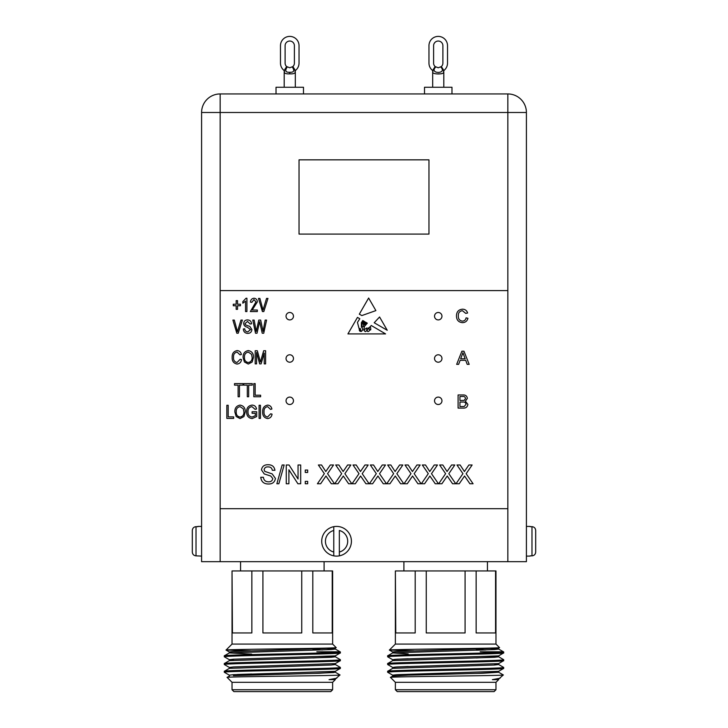 <?xml version="1.0" encoding="UTF-8"?>
<svg xmlns="http://www.w3.org/2000/svg" width="728" height="728" viewBox="0 0 728 728"><rect width="100%" height="100%" fill="white"/><g stroke="black" fill="none" stroke-linecap="round" stroke-linejoin="round"><path stroke-width="1.09" d="M442.888 45.682A4.641 4.641 0 0 0 438.247 41.041A4.641 4.641 0 0 0 433.606 45.682L433.606 63.127A4.641 4.641 0 0 0 435.153 66.585L438.247 67.768L441.341 66.585A4.641 4.641 0 0 0 442.888 63.127L442.888 45.682A4.641 4.641 0 0 0 438.247 41.041A4.641 4.641 0 0 0 433.606 45.682A4.641 4.641 0 0 1 438.247 41.041A4.641 4.641 0 0 1 442.888 45.682M443.498 71.644L444.144 70.288A9.282 9.282 0 0 0 447.52 63.127L447.52 45.682A9.282 9.282 0 0 0 438.247 36.4A9.282 9.282 0 0 0 428.965 45.682L428.965 63.127A9.282 9.282 0 0 0 432.35 70.288L432.996 71.644M229.393 659.741L224.333 656.802C220.748 655.509 343.916 654.217 340.331 652.934L340.331 651.96L339.694 651.788L316.835 651.788L339.275 652.197M316.835 651.788L340.331 651.96C343.916 653.253 220.748 654.545 224.333 655.828L224.333 656.802L224.37 655.792L229.393 652.889L331.276 649.549L335.308 649.067L335.308 648.102L334.079 647.838M229.393 675.211L224.333 672.263L224.37 671.261L229.393 668.35L331.276 665.019L335.308 664.528L335.308 663.563M229.393 667.476L224.333 664.528L224.37 663.527L229.393 660.624L331.276 657.284L335.308 656.802L335.308 655.828M224.37 671.261L224.333 672.263C220.748 670.979 343.916 669.687 340.331 668.395L340.295 667.394L335.271 664.482M340.331 659.695L335.271 656.756L340.295 659.659L340.331 660.669C343.916 661.952 220.748 663.244 224.333 664.528L224.333 663.563C220.748 662.28 343.916 660.988 340.331 659.695M332.223 570.952L332.223 632.951L312.812 632.951L312.812 570.952L332.632 570.952L332.632 644.08L336.154 647.611C339.985 648.448 223.068 649.258 226.053 650.059L232.032 644.08L332.632 644.08L336.154 647.611L335.308 648.102M392.729 659.741L387.669 656.802L387.706 655.792L392.729 652.889L494.612 649.549L498.644 649.067L498.644 648.102L497.415 647.838M389.425 671.962L392.083 671.78M476.294 669.642L503.63 668.44L503.63 667.394L498.607 664.482M392.729 675.211L387.669 672.263L387.706 671.261L392.729 668.35L494.612 665.019L498.644 664.528L498.644 663.563M392.729 667.476L387.669 664.528L387.706 663.527L392.729 660.624L494.612 657.284L498.644 656.802L498.644 655.828M503.63 659.659L503.667 659.695C507.252 660.988 384.084 662.28 387.669 663.563L387.669 664.528C384.084 663.244 507.252 661.952 503.667 660.669L503.63 659.659L498.607 656.756M495.559 570.952L495.559 632.951L476.148 632.951L476.148 570.952L495.968 570.952L495.968 644.08L499.49 647.611C503.321 648.448 386.404 649.258 389.389 650.059L395.368 644.08L495.968 644.08L499.49 647.611L498.644 648.102M503.03 651.788L480.171 651.788L503.03 651.788M494.112 691.6L397.224 691.6L395.368 689.744L495.968 689.744L494.112 691.6M387.669 656.802C384.084 655.509 507.252 654.217 503.667 652.934L503.667 651.96C507.252 653.253 384.084 654.545 387.669 655.828L387.669 656.802M392.692 660.669L392.692 659.695L396.724 659.213L498.607 655.873L503.667 652.934M503.63 667.394L503.667 667.43C507.252 668.723 384.084 670.015 387.669 671.298L387.669 672.263C384.084 670.979 507.252 669.687 503.667 668.395M392.692 668.395L392.692 667.43L396.724 666.948L498.607 663.608L503.667 660.669M395.368 682.318L390.472 677.386C386.541 676.585 506.397 675.766 503.321 674.965L498.607 679.078L492.392 679.643L498.644 679.643L495.968 682.318L395.368 682.318L395.368 689.744M500.081 678.205L492.392 679.643M495.968 682.318L495.968 689.744M476.294 650.231L485.74 649.949L476.294 649.349M389.389 650.059L414.005 650.823M476.148 570.952L465.083 570.952L465.083 632.951L426.253 632.951L426.253 570.952L415.188 570.952L415.188 632.951L395.777 632.951L395.368 570.952L395.368 644.08M487.432 570.952L487.432 561.67M403.904 570.952L403.904 561.67M369.751 329.711A0.546 0.546 0 0 0 370.779 329.566L370.652 327.6L369.751 326.999L368.969 328.191L369.751 329.711M289.753 319.911A3.713 3.713 0 0 0 293.466 316.198A3.713 3.713 0 0 0 289.753 312.485A3.713 3.713 0 0 0 286.04 316.198A3.713 3.713 0 0 0 289.753 319.911M289.753 362.207A3.713 3.713 0 0 0 293.466 358.495A3.713 3.713 0 0 0 289.753 354.782A3.713 3.713 0 0 0 286.04 358.495A3.713 3.713 0 0 0 289.753 362.207M438.247 319.911A3.713 3.713 0 0 0 441.96 316.198A3.713 3.713 0 0 0 438.247 312.485A3.713 3.713 0 0 0 434.534 316.198A3.713 3.713 0 0 0 438.247 319.911M438.247 362.207A3.713 3.713 0 0 0 441.96 358.495A3.713 3.713 0 0 0 438.247 354.782A3.713 3.713 0 0 0 434.534 358.495A3.713 3.713 0 0 0 438.247 362.207M438.247 404.504A3.713 3.713 0 0 0 441.96 400.791A3.713 3.713 0 0 0 438.247 397.088A3.713 3.713 0 0 0 434.534 400.791A3.713 3.713 0 0 0 438.247 404.504M289.753 404.504A3.713 3.713 0 0 0 293.466 400.791A3.713 3.713 0 0 0 289.753 397.088A3.713 3.713 0 0 0 286.04 400.791A3.713 3.713 0 0 0 289.753 404.504M435.153 66.585L433.224 69.542L432.678 72.054C432.041 74.575 444.444 74.575 443.816 72.054C443.589 73.428 441.732 74.019 438.247 73.847M432.678 72.054L432.678 87.26M441.341 66.585A4.641 4.641 0 0 0 442.888 63.127A4.641 4.641 0 0 1 441.341 66.585L443.261 69.542L443.816 72.054L443.816 87.26M424.506 93.939L424.506 87.26L451.979 87.26L451.979 93.939M286.659 66.585L289.753 67.768L292.847 66.585A4.641 4.641 0 0 0 294.394 63.127L294.394 45.682A4.641 4.641 0 0 0 289.753 41.041A4.641 4.641 0 0 0 285.112 45.682L285.112 63.127A4.641 4.641 0 0 0 286.659 66.585L284.739 69.542L284.184 72.054L284.184 87.26M295.322 87.26L295.322 72.054C295.104 73.428 293.248 74.019 289.753 73.847C286.259 74.019 284.402 73.428 284.184 72.054L284.329 70.889L284.184 72.054M276.021 93.939L276.021 87.26L303.494 87.26L303.494 93.939M197.88 526.672L196.023 526.672L196.023 555.846L201.592 556.101M197.88 526.408L201.592 526.408M333.779 526.672L333.779 530.475L333.779 526.672A14.851 14.851 0 0 1 351.415 541.259A14.851 14.851 0 0 1 333.779 555.846A14.851 14.851 0 0 1 333.779 526.672A14.851 14.851 0 0 0 333.779 555.846L333.779 552.042L333.779 555.846M530.12 556.101L526.408 556.101M530.12 526.408L526.408 526.408M330.776 691.6L233.888 691.6L232.032 689.744L332.632 689.744L330.776 691.6M229.356 660.669L229.356 659.695L233.388 659.213L335.271 655.873L340.331 652.934M229.356 676.13L229.356 675.165L233.388 674.683L335.271 671.343L340.331 668.395M224.333 671.298C220.748 670.015 343.916 668.723 340.331 667.43L340.295 667.394M229.356 668.395L229.356 667.43L233.388 666.948L335.271 663.608L340.331 660.669M232.032 682.318L227.136 677.386C223.205 676.585 343.061 675.766 339.985 674.965L335.271 679.078L329.056 679.643L335.308 679.643L332.632 682.318L232.032 682.318L232.032 689.744M336.746 678.205L329.056 679.643M332.632 682.318L332.632 689.744M322.404 649.949L312.958 649.349M226.053 650.059L250.669 650.823M312.812 570.952L301.747 570.952L301.747 632.951L262.917 632.951L262.917 570.952L251.852 570.952L251.852 632.951L232.441 632.951L232.032 570.952L232.032 644.08M324.096 570.952L324.096 561.67M240.568 570.952L240.568 561.67M507.844 290.59L507.844 112.503L526.408 112.503L526.408 561.67L201.592 561.67L201.592 112.503L220.156 112.503L220.156 508.681L507.844 508.681L507.844 290.59L220.156 290.59M262.917 570.952L301.747 570.952M232.441 570.952L251.852 570.952M251.706 654.099L229.356 652.934L229.356 651.96L233.388 651.478L335.271 648.148M233.388 675.648L319.792 673.236L335.308 672.263L335.308 671.298M340.295 651.924L335.271 649.021L322.531 648.184M278.86 483.765L276.868 483.765L282.164 464.992L284.157 464.992L278.86 483.765M307.671 472.454L305.269 472.454L305.269 470.051L307.671 470.051L307.671 472.454M320.639 483.765L317.408 483.765L324.342 473.664L318.373 464.992L321.558 464.992L325.807 471.535L330.294 464.992L333.533 464.992L327.555 473.691L334.489 483.765L331.304 483.765L325.962 476.012L320.639 483.765M355.282 483.765L352.052 483.765L358.995 473.664L353.016 464.992L356.21 464.992L360.451 471.535L364.946 464.992L368.177 464.992L362.207 473.691L369.142 483.765L365.947 483.765L360.606 476.012L355.282 483.765M389.935 483.765L386.704 483.765L393.639 473.664L387.669 464.992L390.854 464.992L395.104 471.535L399.59 464.992L402.83 464.992L396.851 473.691L403.785 483.765L400.6 483.765L395.259 476.012L389.935 483.765M424.579 483.765L421.348 483.765L428.291 473.664L422.313 464.992L425.507 464.992L429.748 471.535L434.243 464.992L437.473 464.992L431.504 473.691L438.438 483.765L435.244 483.765L429.902 476.012L424.579 483.765M459.231 483.765L456.001 483.765L462.935 473.664L456.966 464.992L460.151 464.992L464.4 471.535L468.887 464.992L472.126 464.992L466.148 473.691L473.082 483.765L469.897 483.765L464.555 476.012L459.231 483.765M364.455 326.362L363.736 330.084L366.594 328.028C368.031 328.565 369.587 327.718 371.244 325.489L385.585 333.906L347.929 333.906L357.457 317.39L359.805 318.764L357.457 322.395L359.041 328.474L360.278 328.51L361.134 331.513C362.99 330.394 363.072 328.883 361.379 326.999L361.379 322.695L362.79 320.52L363.636 321.012L361.943 322.904L362.08 326.836C363.763 327.109 364.036 325.907 362.89 323.232L364.146 321.312L364.628 321.603L363.563 322.904L363.736 324.57L364.855 324.697L364.537 322.595L365.474 322.094C363.982 323.933 366.53 325.088 365.911 322.349L367.303 323.168L364.455 326.362M379.57 316.98L374.201 322.759L387.241 330.275L379.57 316.98M244.417 361.989L243.088 357.484C242.924 353.581 244.663 351.278 248.294 350.577C251.861 351.26 253.59 353.508 253.49 357.33L252.152 362.044L248.284 364.055L244.417 361.989M463.026 408.099L458.094 408.099L458.094 394.958L463.008 394.958C465.52 394.849 466.966 395.986 467.358 398.371L465.383 401.192L467.858 404.34C467.476 407.025 465.856 408.281 463.026 408.099M260.624 396.742L253.799 396.742L253.799 383.611L255.164 383.611L255.164 395.213L260.624 395.213L260.624 396.742M239.466 396.742L238.101 396.742L238.101 385.139L234.516 385.139L234.516 383.611L243.052 383.611L243.052 385.139L239.466 385.139L239.466 396.742M246.919 298.243L246.919 311.557L245.554 311.557L245.554 301.146L242.834 303.194L242.834 301.656L246.037 298.243L246.919 298.243M458.631 364.355L456.665 364.355L461.88 351.214L463.964 351.214L469.187 364.355L467.212 364.355L465.72 360.315L460.123 360.315L458.631 364.355M247.738 333.397C244.972 333.224 243.507 331.74 243.343 328.956L244.708 328.792C244.881 330.712 245.928 331.74 247.848 331.859L250.505 329.611L247.229 327.127C245.09 326.781 243.907 325.571 243.68 323.514C243.88 321.203 245.154 320.001 247.493 319.92C249.995 320.038 251.342 321.348 251.533 323.842L250.168 324.015L247.538 321.448L245.045 323.55L245.472 324.879L249.85 326.435L251.87 329.566C251.624 332.05 250.25 333.324 247.738 333.397M263.827 311.557L262.417 311.557L258.486 298.416L259.887 298.416L263.045 310.019L266.548 298.416L267.959 298.416L263.827 311.557M255.328 413.295L252.088 413.295L252.088 411.757L256.693 411.757L256.693 416.571L252.179 418.582C248.448 418.054 246.601 415.825 246.628 411.902C246.546 407.935 248.366 405.669 252.088 405.105C254.591 405.232 256.065 406.543 256.529 409.027L255.164 409.373L251.961 406.643C249.185 407.116 247.857 408.845 247.993 411.848C247.866 414.887 249.24 416.616 252.097 417.044L255.328 415.706L255.328 413.295M267.522 417.044L270.689 413.804L272.054 414.15C271.635 416.798 270.134 418.281 267.567 418.582C264.091 417.863 262.462 415.588 262.671 411.757C262.526 407.989 264.2 405.778 267.695 405.105C270.024 405.35 271.417 406.661 271.881 409.027L270.516 409.373L267.631 406.643C265.028 407.18 263.827 408.89 264.036 411.757C263.782 414.642 264.947 416.407 267.522 417.044M462.389 321.139C464.437 320.993 465.665 319.901 466.075 317.854L467.931 318.282C467.203 321.066 465.41 322.522 462.562 322.659C458.531 322.304 456.502 320.02 456.474 315.825C456.556 311.784 458.576 309.573 462.526 309.182C465.119 309.254 466.812 310.519 467.594 313.004L465.738 313.395L462.435 310.701C459.596 311.084 458.231 312.794 458.331 315.816C458.167 318.891 459.523 320.666 462.389 321.139M260.451 418.409L259.086 418.409L259.086 405.278L260.451 405.278L260.451 418.409M236.191 416.525L234.862 412.021C234.698 408.108 236.436 405.805 240.067 405.105C243.634 405.787 245.363 408.035 245.263 411.857L243.926 416.58L240.058 418.582L236.191 416.525M238.229 333.224L236.818 333.224L232.896 320.083L234.298 320.083L237.455 331.686L240.95 320.083L242.369 320.083L238.229 333.224M257.02 333.224L255.519 333.224L252.78 320.083L254.163 320.083L256.22 331.386L258.786 320.083L260.679 320.083L263.045 331.386L265.174 320.083L266.557 320.083L263.736 333.224L262.235 333.224L259.632 321.676L257.02 333.224M237.537 309.336L236.172 309.336L236.172 305.751L233.279 305.751L233.279 304.222L236.172 304.222L236.172 300.637L237.537 300.637L237.537 304.222L240.44 304.222L240.44 305.751L237.537 305.751L237.537 309.336M252.216 310.019L257.33 310.019L257.33 311.557L250.332 311.557L255.965 301.902L253.954 299.608L251.87 302.338L250.505 302.175C250.587 299.818 251.761 298.507 254.008 298.243C256.147 298.471 257.257 299.699 257.33 301.929L252.216 310.019M248.676 396.742L247.311 396.742L247.311 385.139L243.734 385.139L243.734 383.611L252.261 383.611L252.261 385.139L248.676 385.139L248.676 396.742M233.661 418.409L226.836 418.409L226.836 405.278L228.201 405.278L228.201 416.88L233.661 416.88L233.661 418.409M237.019 362.517L240.185 359.277L241.55 359.614C241.132 362.271 239.63 363.754 237.064 364.055C233.588 363.336 231.959 361.061 232.168 357.23C232.023 353.462 233.697 351.242 237.191 350.577C239.521 350.823 240.913 352.125 241.377 354.5L240.013 354.836L237.128 352.106C234.525 352.652 233.333 354.363 233.533 357.23C233.279 360.114 234.443 361.88 237.019 362.517M256.565 363.882L255.2 363.882L255.2 350.741L257.33 350.741L260.406 361.989L263.673 350.741L265.611 350.741L265.611 363.882L264.246 363.882L264.246 353.034L261.088 363.882L259.687 363.882L256.565 352.416L256.565 363.882M375.894 310.601L361.871 315.561L359.314 314.178L368.632 298.025L375.894 310.601M441.905 483.765L438.675 483.765L445.609 473.664L439.639 464.992L442.824 464.992L447.074 471.535L451.56 464.992L454.8 464.992L448.821 473.691L455.764 483.765L452.57 483.765L447.229 476.012L441.905 483.765M407.261 483.765L404.031 483.765L410.965 473.664L404.986 464.992L408.181 464.992L412.43 471.535L416.916 464.992L420.147 464.992L414.177 473.691L421.112 483.765L417.918 483.765L412.585 476.012L407.261 483.765M372.609 483.765L369.378 483.765L376.312 473.664L370.343 464.992L373.528 464.992L377.777 471.535L382.264 464.992L385.503 464.992L379.525 473.691L386.468 483.765L383.274 483.765L377.932 476.012L372.609 483.765M337.965 483.765L334.734 483.765L341.669 473.664L335.69 464.992L338.884 464.992L343.134 471.535L347.62 464.992L350.851 464.992L344.881 473.691L351.815 483.765L348.621 483.765L343.288 476.012L337.965 483.765M307.671 483.765L305.269 483.765L305.269 481.354L307.671 481.354L307.671 483.765M288.907 483.765L286.259 483.765L286.259 464.992L289.052 464.992L298.043 478.997L298.043 464.992L300.691 464.992L300.691 483.765L297.898 483.765L288.907 469.76L288.907 483.765M268.614 484.002C263.936 484.047 261.316 481.8 260.751 477.268L263.399 477.268C263.773 480.225 265.474 481.754 268.495 481.836C270.907 481.9 272.336 480.808 272.782 478.56L270.78 476.03L264.246 473.946L261.47 469.897C262.089 466.393 264.255 464.682 267.986 464.755C271.972 464.664 274.292 466.512 274.947 470.288L272.299 470.288C271.908 467.968 270.507 466.848 268.095 466.921C265.884 466.766 264.564 467.695 264.118 469.724L264.792 471.38L272.172 473.901L275.43 478.433C274.793 482.145 272.527 484.002 268.614 484.002M220.156 93.939L507.844 93.939A18.564 18.564 0 0 1 526.408 112.503A18.564 18.564 0 0 0 507.844 93.939L507.844 112.503L220.156 112.503L220.156 93.939A18.564 18.564 0 0 0 201.592 112.503A18.564 18.564 0 0 1 220.156 93.939M535.69 530.475L535.69 552.042C535.49 554.327 534.252 555.601 531.977 555.846L531.977 526.672C534.252 526.917 535.49 528.182 535.69 530.475M530.12 555.846L531.977 555.846M531.977 526.672L530.12 526.672M333.779 530.475L333.779 552.042A11.138 11.138 0 0 1 333.779 530.475M339.348 552.042L339.348 530.475A11.138 11.138 0 0 1 339.348 552.042L339.348 555.846L339.348 552.042M192.31 530.475L192.31 552.042L192.31 530.475C192.511 528.182 193.748 526.917 196.023 526.672M196.023 555.846C193.748 555.601 192.511 554.327 192.31 552.042M287.232 67.022C284.684 70.689 285.531 72.445 289.753 72.29C293.985 72.445 294.831 70.689 292.283 67.022M292.847 66.585A4.641 4.641 0 0 0 294.394 63.127A4.641 4.641 0 0 1 292.847 66.585L294.776 69.542L295.322 72.054M295.004 71.644L295.65 70.288A9.282 9.282 0 0 0 299.035 63.127L299.035 45.682A9.282 9.282 0 0 0 289.753 36.4A9.282 9.282 0 0 0 280.48 45.682L280.48 63.127A9.282 9.282 0 0 0 283.856 70.288L284.502 71.644M435.717 67.022C428.565 74.21 447.92 74.201 440.768 67.022M447.52 63.127L447.52 45.682L447.52 63.127M294.394 45.682A4.641 4.641 0 0 0 289.753 41.041A4.641 4.641 0 0 0 285.112 45.682A4.641 4.641 0 0 1 289.753 41.041A4.641 4.641 0 0 1 294.394 45.682M299.035 63.127L299.035 45.682L299.035 63.127M280.48 63.127L280.48 45.682L280.48 63.127M428.965 234.088L428.965 159.842L299.035 159.842L299.035 234.088L428.965 234.088M240.076 406.643C237.301 407.207 236.009 409.009 236.227 412.039C236.136 414.869 237.41 416.534 240.049 417.044C242.77 416.498 244.053 414.751 243.898 411.821L243.334 408.845L240.076 406.643M462.025 355.155L460.678 358.795L465.165 358.795L462.926 352.734L462.025 355.155M459.941 396.478L459.941 400.518L464.227 400.364L465.501 398.534C465.238 396.906 464.218 396.223 462.444 396.478L459.941 396.478M459.941 402.038L459.941 406.588L464.173 406.524L466.011 404.313C465.738 402.602 464.682 401.838 462.835 402.038L459.941 402.038M248.312 352.106C245.527 352.68 244.244 354.472 244.453 357.512C244.362 360.333 245.636 362.007 248.275 362.517C250.996 361.971 252.279 360.224 252.125 357.284L251.56 354.318L248.312 352.106M365.947 328.51C363.909 329.684 363.718 330.721 365.383 331.631C367.185 330.585 367.367 329.538 365.947 328.51M360.861 330.758L359.314 328.91C359.132 330.612 359.65 331.422 360.861 331.358L360.861 330.758M367.158 330.321C367.34 333.488 371.526 329.684 368.486 328.583L367.158 330.321M426.253 570.952L465.083 570.952M395.777 570.952L415.188 570.952M392.692 676.13L392.692 675.165L396.724 674.683L498.607 671.343L503.63 668.44M408.208 653.899L392.692 652.934L392.692 651.96L396.724 651.478L498.607 648.148M499.253 652.452L480.171 651.788M390.472 677.386L392.729 676.085L408.208 675.165L483.128 673.236L498.644 672.263L498.644 671.298M498.607 649.021L485.867 648.184L498.607 649.021L503.63 651.924M394.731 667.094L408.208 666.466M494.612 664.045L498.607 663.608M394.731 659.359L408.208 658.731M494.612 656.319L498.607 655.873M476.294 673.436L498.644 672.263M476.294 657.966L498.644 656.802M237.228 674.483L251.706 673.991M331.276 671.78L335.271 671.343M312.958 673.436L334.07 672.526M229.393 660.624L233.388 660.178M312.958 657.966L335.308 656.802M507.844 561.67L507.844 508.681M220.156 508.681L220.156 561.67M289.753 72.29L289.753 73.847M432.814 70.889L432.678 72.027L432.814 70.889M229.393 652.006L226.062 650.086M335.308 679.033L335.308 679.643L335.308 679.033M229.393 676.085L227.136 677.386M335.271 672.217L339.976 674.938M392.729 652.006L389.398 650.086M498.644 679.033L498.644 679.643L498.644 679.033M498.607 672.217L503.312 674.938"/></g></svg>
